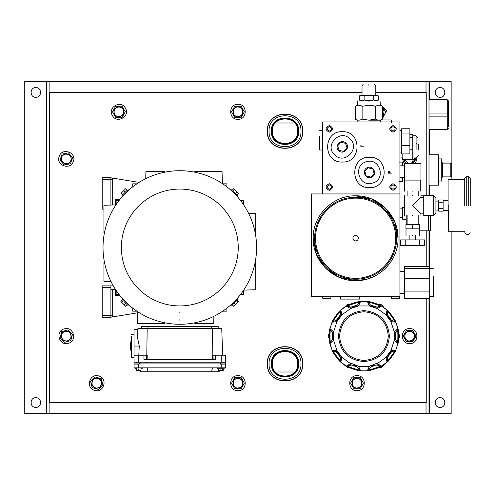 <?xml version="1.0" encoding="UTF-8"?>
<svg xmlns="http://www.w3.org/2000/svg" width="495" height="495" viewBox="0 0 495 495"><rect width="100%" height="100%" fill="white"/><g stroke="black" fill="none" stroke-linecap="round" stroke-linejoin="round"><path stroke-width="0.74" d="M322.728 296.387L322.728 298.268L330.92 298.268L330.92 296.387M391.39 296.387L391.39 298.268L399.589 298.268L399.589 296.387M405.752 245.44L405.752 239.902L400.659 239.902L400.659 245.44L424.617 245.44M424.654 245.44L424.654 239.902L419.562 239.902L419.562 245.44M405.752 239.902L419.562 239.902M412.657 235.472C421.233 235.472 421.233 235.472 412.657 235.472C404.087 235.472 404.087 235.472 412.657 235.472M412.657 224.396L419.37 224.396L419.37 228.826L405.943 228.826L405.943 224.396L412.657 224.396L412.657 228.826M412.657 215.535C423.374 215.535 423.374 215.535 412.657 215.535C401.94 215.535 401.94 215.535 412.657 215.535M412.657 195.599C401.94 195.599 401.94 195.599 412.657 195.599C423.374 195.599 423.374 195.599 412.657 195.599M412.657 205.567L420.967 197.288L423.732 197.288L423.732 213.852L420.967 213.852L412.657 205.567M433.7 195.599L423.732 195.599L423.732 215.535L433.7 215.535L433.7 195.599L435.916 197.814L435.916 213.32L433.7 215.535M404.353 291.11L404.353 266.619L429.27 266.619L429.27 298.466L404.353 298.466L404.353 291.11L429.27 291.11M404.353 278.728L429.27 278.728M404.353 268.587L429.27 268.587M136.669 363.052L136.7 362.179M146.681 363.052L146.693 362.179M212.93 363.052L212.918 362.179M222.942 363.052L222.917 362.179M221.228 362.179L221.228 355.2L225.59 355.2L225.59 362.179L134.021 362.179L134.021 329.478L137.839 329.478L137.61 336.185M141.434 328.606L141.434 326.422L218.177 326.422L218.177 328.606L218.177 326.422M137.672 334.36L137.579 336.909M137.672 334.286L137.715 333.11M138.81 355.2L139.268 346.048L137.548 337.936L137.839 329.478M146.477 359.562L146.625 355.2L147.244 355.2L134.021 355.2M221.228 355.2L215.653 355.2L215.653 359.562L143.965 359.562L143.965 355.2M137.548 337.936L137.87 328.606L147.176 328.606L146.792 355.2M222.67 355.2L221.741 328.606L147.176 328.606M212.435 328.606L212.819 355.2L212.367 355.2L215.653 355.2M179.809 319.727L179.809 320.228L179.809 319.727M179.809 312.562L179.809 313.063L179.809 312.562M419.302 230.819L428.385 230.819L428.385 215.535L428.385 230.819L430.601 230.819L430.601 215.535M233.164 192.264L235.323 194.448M232.854 191.986L231.326 190.427L231.326 189.808L232.266 190.136L233.807 188.595L234.649 189.43L233.108 190.971M235.558 193.427L237.099 191.887L238.714 193.496L237.173 195.036L237.495 195.358L233.782 191.652M234.649 189.43L237.099 191.887M406.234 215.535L406.234 224.396M423.732 195.822L420.967 195.822M404.353 207.343L402.689 207.343L402.689 219.304L406.234 219.304M402.689 208.89L399.923 208.89M399.923 217.751L402.689 217.751M391.359 122.389L391.359 119.932L381.07 119.932M438.533 154.768L438.533 185.179L438.972 184.734L438.972 155.207L438.533 154.768L429.004 154.768L438.533 154.768L438.533 185.179L429.004 185.179L438.533 185.179L438.972 184.734L438.972 155.207L438.533 154.768M380.649 121.949L380.649 120.174L382.493 119.116C380.234 120.495 377.97 120.495 375.699 119.116L368.911 120.161C384.052 120.174 384.052 120.174 368.911 120.174C353.764 120.174 353.764 120.174 368.911 120.174L368.936 120.161M382.493 119.116L382.493 106.289C380.234 104.903 377.97 104.903 375.699 106.289L375.699 119.116L377.227 119.827M379.337 120.155L380.735 119.901M360.589 119.833L362.068 119.147M368.911 120.161L362.117 119.116C359.859 120.495 357.594 120.495 355.33 119.116L355.33 106.289C357.594 104.903 359.859 104.903 362.117 106.289L362.117 119.116M372.351 105.522L375.699 106.289L368.911 105.237L362.117 106.289L368.911 105.237M377.382 105.522L378.471 105.274M380.81 105.522L382.493 106.289L380.649 105.225M357.006 105.522L358.095 105.274M360.44 105.522L362.117 106.289M368.911 105.225C353.764 105.225 353.764 105.225 368.911 105.225C384.052 105.225 384.052 105.225 368.911 105.225M368.911 101.679C354.148 101.679 354.148 101.679 368.911 101.679C383.668 101.679 383.668 101.679 368.911 101.679M368.911 100.794C354.568 100.794 354.568 100.794 368.911 100.794C383.254 100.794 383.254 100.794 368.911 100.794M377.215 100.794L378.502 100.052L376.132 100.794M376.07 100.794L373.706 100.052L368.973 100.794M368.843 100.794L364.116 100.052L361.746 100.794M361.684 100.794L359.321 100.052L359.321 95.999L361.684 95.257C360.249 95.257 360.249 95.257 361.684 95.257L364.116 95.999L368.843 95.257L361.746 95.257M378.502 100.052L378.502 95.999L376.132 95.257L368.973 95.257L373.706 95.999L376.07 95.257M373.706 100.052L373.706 95.999M364.116 100.052L364.116 95.999M376.132 95.257C377.574 95.257 377.574 95.257 376.132 95.257M368.911 85.641C377.796 85.641 377.796 85.641 368.911 85.641C360.02 85.641 360.02 85.641 368.911 85.641M368.911 84.534C376.367 84.534 376.367 84.534 368.911 84.534C361.449 84.534 361.449 84.534 368.911 84.534M319.69 136.267L319.69 150.022L322.394 150.022M391.39 298.268L393.414 298.268M397.565 298.268L399.589 298.268M438.972 181.046L441.744 181.046L441.744 158.895L438.972 158.895M441.744 176.01L442.629 176.01L442.629 176.894L450.821 176.894L450.821 176.01L451.712 176.01L451.712 163.938L450.821 163.938L450.821 176.01L442.629 176.01L442.629 163.938L450.821 163.938L450.821 163.047L442.629 163.047L441.744 162.162L442.629 163.047L441.744 162.162L442.629 163.047L442.629 163.938L441.744 163.938M442.629 176.894L441.744 177.779M450.821 163.047L451.712 163.938A0.885 0.885 0 0 0 450.821 163.047L451.712 163.938A0.885 0.885 0 0 0 450.821 163.047M451.712 176.01L450.821 176.894A0.885 0.885 0 0 0 451.712 176.01L450.821 176.894M231.945 305.186L231.332 305.186L231.332 304.574L236.808 299.091L237.495 299.023L237.495 299.636L232.013 305.118M237.154 299.982L238.695 301.523L237.953 302.259L236.412 300.719M237.953 302.259L235.527 304.691L233.98 303.15M235.527 304.691L233.832 306.386L232.291 304.846M124.288 194.455L126.757 191.986M121.368 193.031L121.052 193.347L122.593 194.888L122.908 194.572L121.368 193.031L125.65 188.75L127.19 190.29L128.285 189.814L127.716 190.996M127.104 190.377L122.117 195.364L122.117 195.977L122.735 195.977M123.663 190.73L125.204 192.27M399.923 121.949L399.923 193.941L322.394 193.941L322.394 121.949L399.923 121.949M389.874 172.675L391.279 173.17L388.229 173.17L388.278 171.876L389.045 171.289L389.825 171.901L389.874 172.675L389.825 171.901L389.874 172.675L389.825 171.901L389.045 171.289L388.278 171.876L389.045 171.289M329.317 183.695C333.599 185.91 333.599 188.125 329.317 190.34C325.029 188.125 325.029 185.91 329.317 183.695M392.999 183.695C397.287 185.91 397.287 188.125 392.999 190.34C388.711 188.125 388.711 185.91 392.999 183.695M392.999 125.551C397.287 127.766 397.287 129.981 392.999 132.196C388.711 129.981 388.711 127.766 392.999 125.551M329.317 125.551C333.599 127.766 333.599 129.981 329.317 132.196C325.029 129.981 325.029 127.766 329.317 125.551M370.6 157.299L369.462 157.255C389.039 156.315 389.039 188.546 369.462 187.605C349.891 188.546 349.891 156.315 369.462 157.255L368.323 157.299M343.468 131.738L342.33 131.695C361.901 130.754 361.901 162.979 342.33 162.044C322.752 162.979 322.752 130.754 342.33 131.695L341.191 131.738M361.171 145.951L363.912 146.223L361.171 146.223L360.861 146.885L360.861 145.282L361.171 145.951M329.317 184.79C326.44 186.275 326.44 187.76 329.317 189.245C332.188 187.76 332.188 186.275 329.317 184.79C332.188 186.275 332.188 187.76 329.317 189.245C326.44 187.76 326.44 186.275 329.317 184.79M392.999 184.79C390.128 186.275 390.128 187.76 392.999 189.245C395.87 187.76 395.87 186.275 392.999 184.79C395.87 186.275 395.87 187.76 392.999 189.245C390.128 187.76 390.128 186.275 392.999 184.79M392.999 126.646C390.128 128.131 390.128 129.61 392.999 131.095C395.87 129.61 395.87 128.131 392.999 126.646C395.87 128.131 395.87 129.61 392.999 131.095C390.128 129.61 390.128 128.131 392.999 126.646M329.317 126.646C326.44 128.131 326.44 129.61 329.317 131.095C332.188 129.61 332.188 128.131 329.317 126.646C332.188 128.131 332.188 129.61 329.317 131.095C326.44 129.61 326.44 128.131 329.317 126.646M368.323 187.562L370.6 187.562M341.191 162.001L343.468 162.001M389.051 171.567L388.544 172.34L389.051 171.567L389.559 172.897L388.544 172.897L389.051 171.567L389.565 172.359M302.501 363.794C303.584 386.341 266.465 386.341 267.548 363.794C266.465 341.247 303.584 341.247 302.501 363.794M300.954 363.794C301.944 384.349 268.104 384.349 269.088 363.794C268.104 343.239 301.944 343.239 300.954 363.794M298.671 363.794C299.518 346.184 270.53 346.184 271.371 363.794C270.53 381.397 299.518 381.397 298.671 363.794M272.386 363.794C271.606 347.49 298.442 347.49 297.662 363.794C298.442 380.098 271.606 380.098 272.386 363.794M298.306 363.794C299.129 346.661 270.92 346.661 271.743 363.794C270.92 380.927 299.129 380.927 298.306 363.794M341.401 299.091L359.772 299.091L359.772 296.387M294.643 123.014L275.406 123.014M275.406 371.986L294.643 371.986M368.15 167.817L364.815 171.264L366.127 175.874L370.774 177.043L374.115 173.597L370.774 177.043L366.127 175.874L364.815 171.264L368.15 167.817L372.803 168.987L374.115 173.597L372.803 168.987L371.652 168.696M370.885 177.414C364.537 179.555 361.523 168.968 368.045 167.446C374.387 165.305 377.4 175.892 370.885 177.414M366.43 161.778C352.502 165.033 358.943 187.654 372.494 183.082C386.428 179.827 379.987 157.206 366.43 161.778M368.608 167.935L369.678 168.201M401.693 133.031L401.693 128.756L409.891 128.756L409.891 133.031L401.693 133.031L401.693 153.908L409.891 153.908L409.891 145.604L401.693 145.604M409.891 133.031L409.891 145.604M418.306 144.268L418.306 149.465L418.306 144.268L416.091 143.618L416.091 150.115M409.891 134.504L412.768 134.504L412.768 159.229L402.8 159.229L402.8 153.908M409.891 149.768L412.768 149.768M409.891 137.406L412.768 137.406M126.757 303.014L124.573 300.861M127.345 304.864L125.804 306.405L120.904 301.505L122.444 299.964L122.117 299.023L122.735 299.023L124.294 300.552M123.96 301.48L127.667 305.192L128.285 305.192L128.285 304.574M124.196 304.796L125.736 303.256M121.739 302.346L123.28 300.805M222.509 370.464L218.338 370.464L218.338 368.719L217.744 368.719L223.771 368.719L223.251 368.719L223.251 370.464L222.509 370.464L222.509 368.719M223.845 368.719L224.285 368.286L223.845 367.847L224.285 368.286L223.845 367.847L224.285 368.286L223.845 367.847L224.285 368.286L223.771 368.719M220.052 370.464L220.052 368.719M118.992 117.365L123.731 114.512L123.639 108.974L118.8 106.289L114.048 109.135L114.141 114.673L118.986 117.365L122.178 117.309L125.284 111.722L121.999 106.233L115.601 106.345L112.495 111.932L115.787 117.414L118.986 117.365M100.596 387.152L102.112 381.831L98.264 377.852L92.893 379.189M95.219 388.501L98.295 389.379L92.144 387.622L90.591 381.416L92.887 379.195L90.591 381.416L92.144 387.622L95.219 388.501L100.59 387.152L102.892 384.931L101.339 378.731L95.189 376.973L92.887 379.195L91.371 384.522L95.201 388.495M67.314 164.34L71.509 160.733L70.488 155.288L65.272 153.45M429.004 195.599L429.004 81.366L46.901 81.366L46.901 413.634L429.004 413.634L429.004 298.466M429.004 266.619L429.004 230.819M429.004 81.366L429.672 81.366L429.672 99.755M429.672 296.406L429.672 413.634L429.004 413.634M46.901 413.634L46.239 413.634L46.239 81.366L46.901 81.366M440.08 397.714C446.329 397.411 446.329 407.701 440.08 407.404C433.83 407.701 433.83 397.411 440.08 397.714M440.08 87.596C446.329 87.299 446.329 97.589 440.08 97.286C433.83 97.589 433.83 87.299 440.08 87.596M429.672 413.634L451.155 413.634L451.155 231.703M451.155 179.431L451.155 176.01M451.155 163.115L451.155 81.366L429.672 81.366M35.826 397.714C42.075 397.411 42.075 407.701 35.826 407.404C29.576 407.701 29.576 397.411 35.826 397.714M35.826 87.596C42.075 87.299 42.075 97.589 35.826 97.286C29.576 97.589 29.576 87.299 35.826 87.596M46.239 81.366L24.75 81.366L24.75 413.634L46.239 413.634M131.404 338.196L130.47 344.452L130.989 350.794L130.426 346.048M131.404 336.557L131.404 357.384L134.021 357.384M302.501 131.206C303.584 153.753 266.465 153.753 267.548 131.206C266.465 108.659 303.584 108.659 302.501 131.206M300.954 131.206C301.944 151.761 268.104 151.761 269.088 131.206C268.104 110.651 301.944 110.651 300.954 131.206M298.671 131.206C299.518 113.603 270.53 113.603 271.371 131.206C270.53 148.816 299.518 148.816 298.671 131.206M272.386 131.206C271.606 114.902 298.442 114.902 297.662 131.206C298.442 147.51 271.606 147.51 272.386 131.206M298.306 131.206C299.129 114.073 270.92 114.073 271.743 131.206C270.92 148.339 299.129 148.339 298.306 131.206M404.353 165.831L399.923 165.831M399.923 177.748L404.353 177.748M404.353 163.48L404.353 180.093L420.967 180.093L420.967 163.48L404.353 163.48M412.657 191.169C423.089 191.169 423.089 191.169 412.657 191.169C402.225 191.169 402.225 191.169 412.657 191.169M429.27 296.406L433.348 296.406L433.348 276.439M399.477 181.479L402.621 181.479L402.621 177.748M402.621 165.831L402.621 162.094L399.477 162.094M345.584 143.346L340.907 142.288L337.652 145.808L339.075 150.387L343.753 151.451L339.075 150.387L337.652 145.808L340.907 142.288L345.584 143.346L347.007 147.925L343.753 151.451L347.007 147.925L346.655 146.792M338.809 150.672C333.68 146.371 341.154 138.284 345.844 143.061C350.974 147.368 343.499 155.449 338.809 150.672M349.847 138.736C339.824 128.533 323.854 145.802 334.812 155.003C344.836 165.206 360.805 147.931 349.847 138.736M345.727 143.798L346.048 144.849M138.817 368.719C142.442 368.719 142.442 368.719 138.817 368.719C135.197 368.719 135.197 368.719 138.817 368.719L138.817 370.464L136.639 370.464L136.639 368.719L135.333 368.286L135.766 368.719L135.333 368.286L135.766 368.719L135.333 368.286L135.766 367.847M141.873 367.847L142.306 368.286L141.001 368.719L141.001 370.464L138.817 370.464M355.62 197.251A40.992 40.992 0 0 1 396.613 238.244A40.992 40.992 0 0 1 355.62 279.229A40.992 40.992 0 0 1 314.628 238.244A40.992 40.992 0 0 1 355.62 197.251M355.62 198.136A40.107 40.107 0 0 1 395.722 238.244A40.107 40.107 0 0 1 355.62 278.345A40.107 40.107 0 0 1 315.513 238.244A40.107 40.107 0 0 1 355.62 198.136M398.036 238.244L394.812 222.008L385.611 208.246L371.85 199.052L355.62 195.822C378.285 195.234 398.624 215.572 398.036 238.244C398.624 260.908 378.285 281.247 355.62 280.659C332.949 281.247 312.617 260.908 313.199 238.244C312.617 215.572 332.949 195.234 355.62 195.822M313.199 238.244L316.429 254.473L325.623 268.234L339.384 277.429L355.62 280.659L358.17 280.585M374.684 276.136L367.711 278.902M366.529 279.236L355.62 280.659M399.923 193.941L399.923 296.387L311.318 296.387L311.318 193.941L322.394 193.941M179.809 305.929A58.429 58.429 0 0 0 238.237 247.5A58.429 58.429 0 0 0 179.809 189.071A58.429 58.429 0 0 0 121.374 247.5A58.429 58.429 0 0 0 179.809 305.929M179.809 324.287A76.787 76.787 0 0 0 256.596 247.5A76.787 76.787 0 0 0 179.809 170.713A76.787 76.787 0 0 0 103.022 247.5A76.787 76.787 0 0 0 179.809 324.287M110.911 177.792L137.072 182.092L137.072 183.837L132.716 183.837L132.716 186.85M103.938 209.131L102.193 209.131L102.193 177.736L110.911 177.736L110.911 179.475L102.193 179.475M110.911 205.048L110.911 179.475L112.656 179.475L112.656 204.992M115.273 199.535L119.846 199.535L115.273 199.535L115.273 204.905M194.727 322.82L194.752 323.371L213.71 323.371L213.883 316.311M243.682 290.113L255.68 289.73L255.68 262.443L255.129 262.424M255.129 232.576L255.68 232.557L255.68 213.593L248.62 213.425M222.422 183.62L222.038 171.629L194.752 171.629L194.727 172.18M164.885 172.18L164.866 171.629L145.901 171.629L145.734 178.689M115.929 204.887L103.938 205.27L103.938 232.557L104.482 232.576M104.482 262.424L103.938 262.443L103.938 281.408L110.991 281.575M137.195 311.38L137.579 323.371L164.866 323.371L164.885 322.82M240.459 200.407L243.472 200.407L243.472 204.565M222.744 183.837L226.902 183.837L226.902 186.85M226.902 308.15L226.902 311.163L222.744 311.163M119.153 294.593L116.146 294.593L116.146 290.435M243.472 290.435L243.472 294.593L240.459 294.593M116.146 204.565L116.146 200.407L119.153 200.407M112.656 289.358L112.656 315.525L110.911 315.525L110.911 317.264L102.193 317.264L102.193 285.869L113.293 285.869M132.716 308.15L132.716 311.163L137.072 311.163L137.072 312.908L110.911 317.208L110.911 285.869M110.911 289.358L115.273 289.358L115.273 295.466L119.846 295.466L115.273 295.466M470.25 205.567L470.25 178.324L470.25 205.567M448.099 180.093L448.761 179.431L464.712 179.431L464.712 178.324L466.265 176.771L468.697 176.771L470.25 178.324M464.712 205.567L464.712 178.324L464.712 205.567M448.099 205.567L448.099 180.093L448.099 205.567C448.099 211.854 448.099 211.854 448.099 205.567M464.712 231.703L448.761 231.703L448.099 231.041L448.099 210.443L443.118 210.443M443.118 205.048L443.118 211.161L438.688 211.161L438.688 202.771L443.118 202.771L443.118 205.048M438.688 202.771L438.688 199.974L443.118 199.974L443.118 202.771M443.118 208.364L438.688 208.364M448.39 119.827L448.39 126.411L448.39 119.827M429.004 99.755L447.282 99.755L448.39 100.862L448.39 124.196M448.39 102.774L448.39 109.364L448.39 102.774M448.39 128.329L447.282 129.436L429.004 129.436L447.282 129.436L448.39 128.329M302.674 131.206C303.769 153.982 266.279 153.982 267.374 131.206C266.279 108.436 303.769 108.436 302.674 131.206M375.798 92.441L426.238 92.441L426.238 195.599M426.238 230.819L426.238 266.619M426.238 298.466L426.238 402.559L49.667 402.559L49.667 92.441L362.018 92.441M267.374 363.794C266.279 386.564 303.769 386.564 302.674 363.794C303.769 341.018 266.279 341.018 267.374 363.794M382.592 115.255L382.517 108.325M382.592 108.399L383.6 109.878M383.644 109.97L384.009 111.722M384.009 111.827L383.681 113.584M383.644 113.677L382.666 115.18M382.493 116.251L383.959 114.593L383.959 109.055L382.493 107.396M383.959 109.055L385.562 111.827L383.959 109.055M383.959 114.593L382.363 117.365M382.493 118.534L386.57 110.701L380.352 104.433M408.053 163.48L404.786 159.229M411.475 163.375L414.371 157.942L414.47 158.79M414.47 158.895L414.136 160.652M414.098 160.751L413.121 162.249M413.047 162.323L411.574 163.331M404.093 159.229L404.83 161.667L406.519 163.48M412.731 163.48L414.42 161.667L415.076 157.942M404.83 161.667L403.227 158.895M416.017 158.895L415.466 157.942L416.017 158.895L413.368 163.48L416.017 158.895M415.54 163.48L417.019 157.738M402.194 157.942L404.353 164.21M239.809 116.3L237.953 116.672C231.703 116.969 231.703 106.679 237.953 106.982L239.716 107.31M239.809 107.347L241.306 108.325M241.381 108.399L242.389 109.878M242.432 109.97L242.797 111.722M242.797 111.827L242.47 113.584M242.432 113.677L241.449 115.18M241.381 115.255L239.902 116.263M237.953 106.982C244.202 106.679 244.202 116.969 237.953 116.672M233.157 109.055L233.157 114.593L237.953 117.365L242.748 114.593L242.748 109.055L237.953 106.289L233.157 109.055L231.561 111.827L234.754 117.365L241.152 117.365L244.344 111.827L241.152 106.289L234.754 106.289L233.157 109.055M242.748 114.593L244.344 111.827L241.152 106.289L234.754 106.289L231.561 111.827L234.754 117.365L241.152 117.365M237.953 119.314C247.611 119.778 247.611 103.876 237.953 104.34C228.294 103.876 228.294 119.778 237.953 119.314M121.776 107.935L123.045 109.333C126.522 114.537 117.692 119.833 114.735 114.32L114.116 112.637M114.098 112.538L114.166 110.75M114.19 110.651L114.939 109.024M115.001 108.937L116.313 107.724M116.399 107.669L118.076 107.05M118.181 107.031L119.969 107.099M120.068 107.124L121.696 107.873M114.735 114.32C111.264 109.11 120.087 103.82 123.045 109.333M125.284 111.722L121.999 106.233L115.601 106.345L112.495 111.932L115.787 117.414L122.178 117.309L125.284 111.722M125.309 107.972C120.743 99.452 107.106 107.632 112.47 115.675C117.043 124.196 130.68 116.022 125.309 107.972M61.442 159.161L61.714 157.286C63.502 151.291 73.21 154.706 70.853 160.504L69.956 162.057M69.894 162.131L68.471 163.22M68.378 163.263L66.652 163.727M66.547 163.734L64.771 163.499M64.672 163.468L63.125 162.57M63.051 162.502L61.962 161.085M61.912 160.993L61.454 159.266M70.853 160.504C69.065 166.499 59.357 163.084 61.714 157.286M64.164 164.928L60 160.077L62.123 154.044L65.26 153.456L61.058 157.057L62.079 162.502L67.301 164.34L70.445 163.752L72.567 157.719L68.403 152.862L62.123 154.044L60 160.077L64.164 164.928L70.445 163.752L72.567 157.719M70.488 155.288L68.403 152.862M59.221 156.414C55.576 165.373 70.581 170.645 73.347 161.382C76.985 152.423 61.986 147.145 59.221 156.414M69.275 339.917L67.592 340.77C61.652 342.744 58.874 332.832 64.975 331.44L66.763 331.285M66.862 331.291L68.57 331.829M68.656 331.879L70.03 333.03M70.092 333.11L70.921 334.7M70.952 334.799L71.107 336.581M71.094 336.68L70.556 338.388M70.507 338.481L69.356 339.848M64.975 331.44C70.915 329.466 73.687 339.372 67.592 340.77M60.916 334.731L62.413 340.065L67.778 341.439L71.645 337.479L70.154 332.145L64.789 330.771L60.916 334.731L60.124 337.825L64.697 342.299L70.853 340.572L72.443 334.379L67.871 329.911L61.708 331.631L60.124 337.825M62.413 340.065L64.697 342.299L67.778 341.432M69.337 340.999L70.853 340.572L72.443 334.379M70.154 332.145L67.871 329.911L61.708 331.631M68.304 343.313C77.727 341.154 73.439 325.846 64.263 328.897C54.84 331.05 59.128 346.364 68.304 343.313M96.185 378.359L98.072 378.514C104.167 379.943 101.339 389.837 95.411 387.832L93.809 387.028M93.728 386.972L92.559 385.617M92.503 385.525L91.94 383.829M91.928 383.73L92.051 381.942M92.082 381.843L92.881 380.247M92.942 380.16L94.298 378.991M94.39 378.941L96.086 378.372M95.411 387.832C89.317 386.403 92.144 376.509 98.072 378.514M98.295 389.379L102.892 384.931L101.339 378.731L98.258 377.846M96.704 377.407L95.189 376.973M98.796 375.977C89.638 372.877 85.27 388.167 94.681 390.376C103.845 393.469 108.213 378.18 98.796 375.977M239.809 387.653L237.953 388.018C231.703 388.321 231.703 378.032 237.953 378.329L239.716 378.663M239.809 378.7L241.306 379.677M241.381 379.752L242.389 381.224M242.432 381.323L242.797 383.068M242.797 383.173L242.47 384.931M242.432 385.03L241.449 386.527M241.381 386.601L239.902 387.61M237.953 378.329C244.202 378.032 244.202 388.321 237.953 388.018M233.157 380.407L233.157 385.945L237.953 388.711L242.748 385.945L242.748 380.407L237.953 377.636L233.157 380.407L231.561 383.173L234.754 388.711L241.152 388.711L244.344 383.173L241.152 377.636L234.754 377.636L231.561 383.173L234.754 388.711L241.152 388.711L244.344 383.173L241.152 377.636L234.754 377.636M237.953 390.66C247.611 391.124 247.611 375.222 237.953 375.686C228.294 375.222 228.294 391.124 237.953 390.66M358.869 387.653L357.013 388.018C350.763 388.321 350.763 378.032 357.013 378.329L358.776 378.663M358.869 378.7L360.366 379.677M360.44 379.752L361.449 381.224M361.492 381.323L361.857 383.068M361.857 383.173L361.529 384.931M361.492 385.03L360.515 386.527M360.44 386.601L358.962 387.61M357.013 378.329C363.268 378.032 363.268 388.321 357.013 388.018M352.217 380.407L352.217 385.945L357.013 388.711L361.808 385.945L361.808 380.407L357.013 377.636L352.217 380.407L350.621 383.173L353.82 388.711L360.212 388.711L363.41 383.173L360.212 377.636L353.82 377.636L352.217 380.407M352.217 385.945L353.82 388.711L360.212 388.711L363.41 383.173M361.808 380.407L360.212 377.636L353.82 377.636L350.621 383.173M357.013 390.66C366.671 391.124 366.671 375.222 357.013 375.686C347.354 375.222 347.354 391.124 357.013 390.66M411.475 340.579L409.625 340.95C403.369 341.247 403.369 330.957 409.625 331.26L411.388 331.588M411.475 331.625L412.972 332.603M413.053 332.677L414.061 334.156M414.098 334.249L414.47 336M414.47 336.105L414.136 337.862M414.098 337.955L413.121 339.459M413.047 339.533L411.574 340.541M409.625 331.26C415.874 330.957 415.874 341.247 409.625 340.95M404.83 333.333L404.83 338.871L409.625 341.643L414.42 338.871L414.42 333.333L409.625 330.567L404.83 333.333L403.227 336.105L406.426 341.643L412.818 341.643L416.017 336.105L412.818 330.567L406.426 330.567L403.227 336.105L406.426 341.643L412.818 341.643M414.42 333.333L412.818 330.567L406.426 330.567M414.42 338.871L416.017 336.105M409.625 343.592C419.284 344.056 419.284 328.154 409.625 328.618C399.966 328.154 399.966 344.056 409.625 343.592M329.484 340.826L329.491 331.328M342.46 308.75L347.973 304.32L349.321 304.549L350.349 304.091M350.373 368.125L349.321 367.661L347.973 367.89L342.435 363.435M331.304 348.127L330.382 345.25M377.499 304.079L381.967 304.871L383.959 307.667L385.438 308.769M396.569 324.083L397.491 326.954M398.388 331.378L398.382 340.882M385.419 363.454L381.039 367.729L378.551 367.661L377.524 368.119M395.944 322.505L396.65 324.305M396.65 347.898L395.944 349.705M331.928 349.705L331.223 347.898M331.223 324.305L331.928 322.505M367.302 301.492C367.599 300.632 381.818 305.248 381.558 306.12L387.003 310.08C387.752 309.561 396.545 321.651 395.814 322.208L397.893 328.606C398.809 328.624 398.809 343.579 397.893 343.598L395.814 350.002C396.545 350.553 387.758 362.649 387.003 362.13L381.558 366.083C381.824 366.956 367.606 371.578 367.302 370.718L369.363 366.244L363.936 366.727L358.51 366.244L360.57 370.718C360.273 371.578 346.055 366.962 346.314 366.083L340.869 362.13C340.121 362.649 331.328 350.553 332.058 350.002L329.979 343.598C329.064 343.579 329.064 328.631 329.979 328.606L332.058 322.208C331.328 321.657 340.114 309.561 340.869 310.08L346.314 306.12C346.048 305.254 360.267 300.626 360.57 301.492L367.302 301.492L369.363 305.966L370.316 304.957L368.429 302.303C368.286 301.703 380.63 305.712 380.166 306.114L377.085 307.16L377.264 308.534L386.038 314.907L387.003 310.08L387.443 311.398C387.678 310.829 395.307 321.329 394.694 321.385L395.814 322.208L390.926 321.632L394.28 331.953L397.893 328.606L397.473 329.936C397.999 329.608 398.005 342.589 397.473 342.274L397.893 343.598L394.28 340.257L390.926 350.578L395.814 350.002L394.694 350.825C395.313 350.875 387.684 361.375 387.443 360.805L387.003 362.13L386.038 357.297L377.264 363.677L381.558 366.083L380.166 366.09C380.636 366.492 368.292 370.507 368.429 369.901L367.302 370.718L363.936 370.879L360.57 370.718L359.444 369.901C359.587 370.507 347.243 366.498 347.707 366.09L346.314 366.083L350.608 363.677L341.835 357.297L340.869 362.13L340.43 360.805C340.195 361.381 332.566 350.881 333.178 350.825L332.058 350.002L336.946 350.578L333.593 340.257L329.979 343.598L330.4 342.274C329.874 342.596 329.868 329.614 330.4 329.936L329.979 328.606L333.593 331.953L336.946 321.632L332.058 322.208L333.178 321.385C332.56 321.335 340.189 310.835 340.43 311.398L340.869 310.08L341.835 314.907L350.608 308.534L346.314 306.12L347.707 306.114C347.236 305.712 359.58 301.703 359.444 302.303L360.57 301.492L358.51 305.966L369.363 305.966L377.264 308.534L381.558 306.12L387.003 310.08L387.443 311.398C386.923 316.862 389.342 320.191 394.694 321.385L391.588 320.414L390.926 321.632L386.038 314.907L387.399 314.653L387.443 311.398C386.923 316.862 389.342 320.191 394.694 321.385L395.814 322.208L397.893 328.606L397.473 329.936C393.841 334.045 393.841 338.159 397.473 342.274L395.53 339.663L394.28 340.257L394.28 331.953L395.53 332.541L397.473 329.936C393.841 334.045 393.841 338.159 397.473 342.274L397.893 343.598L395.814 350.002L394.694 350.825C389.342 352.019 386.923 355.348 387.443 360.805L387.399 357.551L386.038 357.297L390.926 350.578L391.588 351.79L394.694 350.825C389.342 352.019 386.923 355.348 387.443 360.805L387.003 362.13L381.558 366.083L380.166 366.09C375.136 363.912 371.225 365.18 368.429 369.901L370.316 367.247L369.363 366.244L376.021 363.596L377.264 363.677L377.085 365.05L380.166 366.09C375.136 363.912 371.225 365.18 368.429 369.901L367.302 370.718L363.936 370.879L360.57 370.718L359.444 369.901C356.654 365.18 352.737 363.912 347.707 366.09L350.788 365.05L350.608 363.677L351.852 363.596L358.51 366.244L357.563 367.247L359.444 369.901C356.654 365.18 352.737 363.912 347.707 366.09L346.314 366.083L340.869 362.13L340.43 360.805C340.95 355.348 338.531 352.019 333.178 350.825L336.284 351.79L336.946 350.578L341.835 357.297L340.473 357.551L340.43 360.805C340.95 355.348 338.531 352.019 333.178 350.825L332.058 350.002L329.979 343.598L330.4 342.274C334.032 338.159 334.032 334.045 330.4 329.936L332.343 332.541L333.593 331.953L333.593 340.257L332.343 339.663L330.4 342.274C334.032 338.159 334.032 334.045 330.4 329.936L329.979 328.606L332.058 322.208L333.178 321.385C338.531 320.191 340.95 316.862 340.43 311.398L340.473 314.653L341.835 314.907L336.946 321.632L336.284 320.414L333.178 321.385C338.531 320.191 340.95 316.862 340.43 311.398L340.869 310.08L346.314 306.12L347.707 306.114C352.737 308.298 356.654 307.024 359.444 302.303L357.563 304.957L358.51 305.966L350.608 308.534L350.788 307.16L347.719 306.127C352.737 308.298 356.654 307.024 359.444 302.303L360.57 301.492L363.936 301.325L367.302 301.492L368.429 302.303L367.302 301.492M363.936 361.579C379.411 360.069 387.901 351.574 389.41 336.105C387.901 320.63 379.411 312.141 363.936 310.631C348.461 312.141 339.972 320.63 338.462 336.105C339.972 351.574 348.461 360.069 363.936 361.579M380.859 305.935L381.558 306.12L380.166 306.114C375.136 308.298 371.225 307.024 368.429 302.303M391.588 320.414L387.399 314.653L391.588 320.414M377.085 307.16L370.316 304.957L377.085 307.16M357.563 304.957L350.788 307.16L357.563 304.957M340.473 314.653L336.284 320.414L340.473 314.653M332.343 332.541L332.343 339.663L332.343 332.541M336.284 351.79L340.473 357.551L336.284 351.79M350.788 365.05L351.852 364.982L357.563 367.247L351.852 364.982L350.788 365.05M370.316 367.247L376.021 364.982L377.085 365.05L376.021 364.982L370.316 367.247M387.399 357.551L391.588 351.79L387.399 357.551M395.53 339.663L395.53 332.541L395.53 339.663M363.936 360.471C349.136 359.024 341.012 350.906 339.57 336.105C341.012 321.305 349.136 313.18 363.936 311.739C378.737 313.18 386.861 321.305 388.303 336.105C386.861 350.906 378.737 359.024 363.936 360.471M378.793 367.544L380.989 367.55L383.736 364.691M383.736 307.513L381.874 305.031L378.799 304.66M377.883 307.284L378.131 306.881M349.074 304.66L347.973 304.505L344.136 307.513M344.136 364.691L347.973 367.705L349.074 367.544M329.274 333.253L328.055 336.105L329.274 338.957M221.228 367.847L134.021 367.847L134.021 363.052L225.59 363.052L225.59 367.847L221.228 367.847L221.228 364.097L225.59 364.097M221.228 364.097L220.362 364.097L220.362 363.052M134.021 364.097L139.256 364.097L139.256 363.052M139.893 370.464L140.648 371.77L148.042 371.77L147.102 367.847M148.042 371.77L211.569 371.77L212.51 367.847M211.569 371.77L218.963 371.77L219.718 370.464M134.021 346.048L139.268 346.048M138.383 362.179L138.383 355.2M147.974 328.606L147.974 326.422M211.637 326.422L211.637 328.606M147.244 355.2L147.089 359.562M213.141 359.562L212.986 355.2M212.522 359.562L212.367 355.2M412.768 135.791L416.091 135.791L416.091 143.618M426.022 413.634L426.022 402.559M426.022 92.441L426.022 81.366M49.884 81.366L49.884 92.441M49.884 402.559L49.884 413.634M429.672 129.436L429.672 154.768M429.672 185.179L429.672 195.599M429.672 230.819L429.672 268.68M355.62 235.564A2.679 2.679 0 0 1 358.293 238.244A2.679 2.679 0 0 1 355.62 240.917A2.679 2.679 0 0 1 352.941 238.244A2.679 2.679 0 0 1 355.62 235.564M112.309 177.965L112.656 179.475M102.193 287.614L110.911 287.614M110.911 315.525L102.193 315.525M112.656 315.525L112.309 317.035M468.697 205.567L468.697 176.771L468.697 205.567M466.265 205.567L466.265 176.771L466.265 205.567M448.761 205.567L448.761 231.703L448.761 205.567M448.39 116.146L447.282 116.146L447.282 129.436M448.39 113.046L447.282 113.046L447.282 116.146L429.004 116.146M447.282 99.755L447.282 113.046L429.004 113.046M398.599 333.253L399.818 336.105L398.599 338.957M138.383 367.847L138.383 364.097M415.429 235.472L415.429 239.902M409.891 235.472L409.891 239.902M406.011 228.826L406.011 235.472M419.302 228.826L419.302 235.472M407.119 215.535L407.119 224.396M418.195 215.535L418.195 224.396M404.353 195.599L404.353 215.535M420.967 195.599L420.967 197.288M420.967 213.852L420.967 215.535M418.195 191.169L418.195 195.599M407.119 191.169L407.119 195.599M399.923 293.461L404.353 293.615M399.923 271.625L404.353 271.47M237.495 195.358L237.495 195.977L236.876 195.977M357.167 121.949L357.167 120.174L355.33 119.116M357.167 105.225L355.33 106.289M357.792 100.794L357.47 105.225M380.03 100.794L380.352 105.225M360.601 100.794L359.321 100.052M377.215 95.257L378.502 95.999M360.601 95.257L359.321 95.999M375.798 95.257L375.798 85.641L374.69 84.534M362.018 95.257L362.018 85.641L363.126 84.534M322.394 130.643L319.69 130.643M340.393 296.387L340.393 299.091M399.923 152.039L401.693 152.039M399.923 130.618L401.693 130.618M416.091 135.791L418.306 138.006M412.768 157.942L416.091 157.942L418.306 155.727M402.8 157.942L399.923 157.942M217.744 368.719L217.305 368.286L217.744 367.847M219.05 362.179L219.05 363.052M222.54 362.179L222.54 363.052M131.404 334.707L134.021 334.707M130.47 347.639L131.404 353.894M420.744 191.169L420.744 180.093M404.57 191.169L404.57 180.093M429.27 268.68L433.348 268.68M137.072 362.179L137.072 363.052M140.561 362.179L140.561 363.052M464.712 232.811L466.265 234.364L468.697 234.364L470.25 232.811M448.099 200.698L443.118 200.698M435.916 210.035L438.688 210.134M435.916 201.1L438.688 201.007"/></g></svg>
